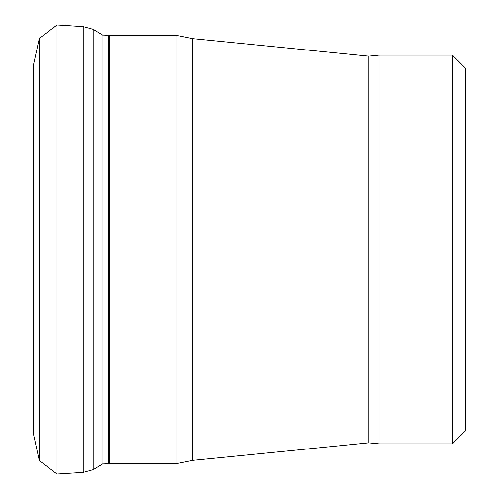 <?xml version="1.0" encoding="UTF-8"?>
<svg xmlns="http://www.w3.org/2000/svg" width="499" height="499" viewBox="0 0 499 499"><rect width="100%" height="100%" fill="white"/><g stroke="black" fill="none" stroke-linecap="round" stroke-linejoin="round"><path stroke-width="0.75" d="M452.493 443.854L465.448 430.893L465.448 68.107L452.493 55.146L379.065 55.146L379.065 443.854L452.493 443.854L452.493 55.146M33.552 434.436L38.186 455.512L33.552 434.436L33.552 64.558L39.309 38.386L39.309 460.614L38.186 455.512L39.309 460.614L57.054 474.05L57.054 24.95L83.233 26.609L83.233 472.391L57.054 474.05M83.233 26.609L93.194 29.31L93.194 469.69L83.233 472.391M93.194 29.31L102.039 34.668L102.039 464.332L93.194 469.69M102.039 463.97L108.632 463.733L108.632 35.267L109.256 35.279L109.256 463.721L176.078 463.721L176.078 35.279L192.751 38.629L368.88 56.156L379.065 55.146M176.078 463.721L192.751 460.371L368.88 442.844L368.88 56.156M192.751 460.371L192.751 38.629M102.039 34.668L102.445 35.042L108.632 35.267M368.88 442.844L379.065 443.854M176.078 35.279L109.256 35.279M108.632 463.733L109.256 463.721M39.309 38.386L57.054 24.95M102.445 463.958L102.039 464.332"/></g></svg>
